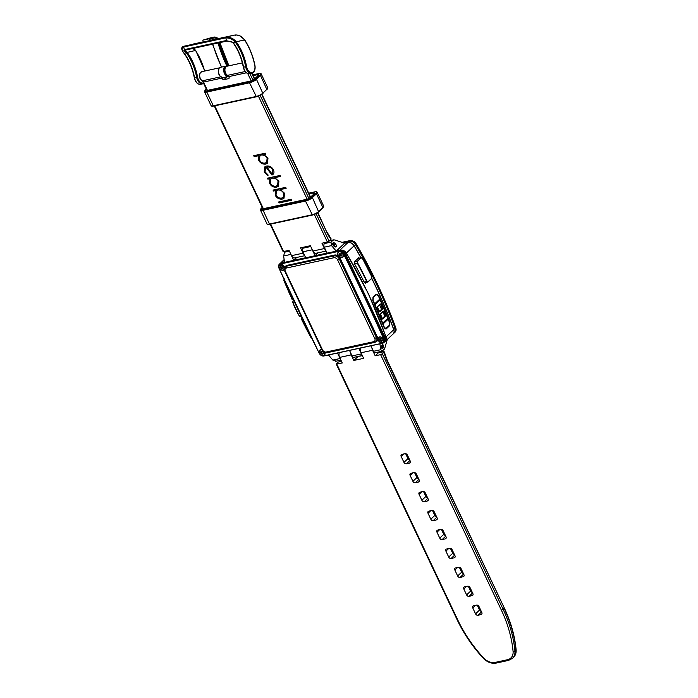 <?xml version="1.0" encoding="UTF-8"?>
<svg xmlns="http://www.w3.org/2000/svg" width="698" height="698" viewBox="0 0 698 698"><rect width="100%" height="100%" fill="white"/><g stroke="black" fill="none" stroke-linecap="round" stroke-linejoin="round"><path stroke-width="1.05" d="M332.937 243.105A2.042 1.265 -102.2 0 1 333.81 243.672L332.833 244.858M333.059 244.579L334.176 244.335A2.042 1.265 -102.2 0 1 334.202 246.499M334.176 244.335L333.199 245.539M339.324 352.63A4.354 2.705 77.8 0 0 339.638 357.411L342.256 362.96L336.279 364.086L338.181 362.122L341.296 360.927M360.683 348.005A4.354 2.705 77.8 0 0 360.997 352.778L372.566 350.274A4.354 2.705 -102.2 0 1 371.964 348.084M378.115 352.089L378.316 352.883L383.708 351.74L384.04 352.185L382.329 353.79L503.118 609.328A118.695 87.128 46.7 0 1 514.923 650.955L515.935 650.004A118.695 87.128 -133.3 0 0 504.13 608.377L501.4 610.183L380.611 354.654L382.329 353.79M372.566 350.274L375.192 355.823L380.611 354.654M339.638 357.411L351.199 354.898L353.825 360.456L363.623 358.336L360.997 352.778M481.533 611.893L477.955 615.261L481.079 614.589A2.042 1.501 46.7 0 0 481.637 614.301A2.042 1.501 46.7 0 0 481.803 612.478L479.011 606.562A2.042 1.501 46.7 0 0 476.603 605.122L473.48 605.803A2.042 1.501 46.7 0 0 472.921 606.091A2.042 1.501 46.7 0 0 472.755 607.914L475.547 613.83L479.552 610.061L477.223 605.122M477.955 615.261A2.042 1.501 46.7 0 1 475.547 613.83M472.581 592.968L469.004 596.336L472.136 595.656A2.042 1.501 46.7 0 0 472.694 595.368A2.042 1.501 46.7 0 0 472.86 593.544L470.059 587.629A2.042 1.501 46.7 0 0 467.66 586.198L464.528 586.87A2.042 1.501 46.7 0 0 463.969 587.158A2.042 1.501 46.7 0 0 463.804 588.99L466.604 594.897L470.609 591.127L468.271 586.189M469.004 596.336A2.042 1.501 46.7 0 1 466.604 594.897M463.638 574.044L460.061 577.412L463.184 576.731A2.042 1.501 46.7 0 0 463.742 576.443A2.042 1.501 46.7 0 0 463.908 574.62L461.116 568.704A2.042 1.501 46.7 0 0 458.708 567.265L455.585 567.945A2.042 1.501 46.7 0 0 455.026 568.233A2.042 1.501 46.7 0 0 454.86 570.057L457.652 575.972L461.657 572.203L459.328 567.265M460.061 577.412A2.042 1.501 46.7 0 1 457.652 575.972M454.686 555.111L451.109 558.479L454.241 557.807A2.042 1.501 46.7 0 0 454.799 557.51A2.042 1.501 46.7 0 0 454.965 555.687L452.164 549.771A2.042 1.501 46.7 0 0 449.765 548.34L446.633 549.012A2.042 1.501 46.7 0 0 446.074 549.3A2.042 1.501 46.7 0 0 445.909 551.132L448.709 557.048L452.714 553.278L450.376 548.331M451.109 558.479A2.042 1.501 46.7 0 1 448.709 557.048M445.743 536.186L442.166 539.554L445.289 538.873A2.042 1.501 46.7 0 0 445.848 538.586A2.042 1.501 46.7 0 0 446.013 536.762L443.221 530.846A2.042 1.501 46.7 0 0 440.813 529.407L437.69 530.087A2.042 1.501 46.7 0 0 437.131 530.375A2.042 1.501 46.7 0 0 436.965 532.199L439.757 538.114L443.762 534.345L441.433 529.407M442.166 539.554A2.042 1.501 46.7 0 1 439.757 538.114M436.791 517.253L433.214 520.621L436.346 519.949A2.042 1.501 46.7 0 0 436.904 519.661A2.042 1.501 46.7 0 0 437.07 517.829L434.269 511.922A2.042 1.501 46.7 0 0 431.87 510.482L428.747 511.163A2.042 1.501 46.7 0 0 428.179 511.451A2.042 1.501 46.7 0 0 428.014 513.274L430.814 519.19L434.819 515.421L432.481 510.482M433.214 520.621A2.042 1.501 46.7 0 1 430.814 519.19M427.848 498.328L424.271 501.696L427.394 501.016A2.042 1.501 46.7 0 0 427.953 500.728A2.042 1.501 46.7 0 0 428.118 498.904L425.326 492.989A2.042 1.501 46.7 0 0 422.918 491.558L419.795 492.23A2.042 1.501 46.7 0 0 419.236 492.518A2.042 1.501 46.7 0 0 419.07 494.341L421.862 500.257L425.867 496.487L423.538 491.549M424.271 501.696A2.042 1.501 46.7 0 1 421.862 500.257M418.896 479.395L415.319 482.763L418.451 482.091A2.042 1.501 46.7 0 0 419.009 481.803A2.042 1.501 46.7 0 0 419.175 479.98L416.374 474.064A2.042 1.501 46.7 0 0 413.975 472.625L410.852 473.305A2.042 1.501 46.7 0 0 410.284 473.593A2.042 1.501 46.7 0 0 410.119 475.417L412.919 481.332L416.924 477.563L414.586 472.625M415.319 482.763A2.042 1.501 46.7 0 1 412.919 481.332M409.953 460.471L406.376 463.838L409.499 463.158A2.042 1.501 46.7 0 0 410.058 462.87A2.042 1.501 46.7 0 0 410.223 461.046L407.431 455.131A2.042 1.501 46.7 0 0 405.023 453.7L401.9 454.372A2.042 1.501 46.7 0 0 401.341 454.66A2.042 1.501 46.7 0 0 401.176 456.492L403.968 462.399L407.972 458.63L405.643 453.691M406.376 463.838A2.042 1.501 46.7 0 1 403.968 462.399M351.199 354.898A4.354 2.705 -102.2 0 1 350.597 352.717M479.552 610.061L480.939 611.361M362.367 355.675L357.655 356.521M470.609 591.127L471.996 592.428M461.657 572.203L463.044 573.503M452.714 553.278L454.101 554.57M443.762 534.345L445.149 535.645M434.819 515.421L436.206 516.712M425.867 496.487L427.263 497.787M416.924 477.563L418.311 478.863M407.972 458.63L409.368 459.93M384.258 351.818L387.181 360.22L504.314 608.019L386.997 360.578A28.574 17.747 -102.2 0 1 384.04 352.185L383.708 351.74M353.825 360.456L357.769 356.748M375.192 355.823L378.316 352.883M242.337 62.899L226.963 66.231A4.764 2.958 77.8 0 0 226.012 66.746A4.764 2.958 77.8 0 0 225.035 71.283A4.764 2.958 77.8 0 0 227.6 75.34A2.722 1.693 -102.2 0 1 228.735 76.614L229.031 77.242A1.361 0.995 46.7 0 1 228.543 78.647L223.962 79.642A1.361 0.995 46.7 0 1 222.357 78.682L222.069 78.063A2.722 1.693 77.8 0 0 221.737 77.495M325.669 250.163A4.354 2.705 -102.2 0 1 324.474 248.532L321.961 243.209L327.379 242.04L314.344 214.469M304.311 254.796A4.354 2.705 -102.2 0 1 303.115 253.165L300.594 247.842L310.392 245.713L312.905 251.044A4.354 2.705 77.8 0 0 315.985 253.269L326.106 251.079M278.668 201.975L279.121 202.944L291.781 200.195L291.328 199.235L278.668 201.975M285.936 203.807L283.152 204.409M265.51 167.773L266.313 167.215L272.29 174.919C274.044 173.889 274.419 172.179 273.433 169.797C271.784 166.909 269.498 165.653 266.566 166.037L264.725 166.953L264.245 171.961L267.875 175.756L268.084 174.971L265.066 171.83L265.449 167.834L266.174 167.346L271.958 175.085L272.988 174.413M280.369 189.559L286.154 188.303L285.7 187.334L273.04 190.083L273.503 191.051L275.405 190.633L275.248 195.222C276.687 198.04 278.999 199.331 282.184 199.105L284.016 198.197L284.505 193.215L280.369 189.559L286.119 188.216M274.742 177.658L280.535 176.411L280.081 175.442L267.421 178.182L267.875 179.15L269.786 178.74L269.62 183.33C271.068 186.139 273.38 187.439 276.556 187.204L278.389 186.296L278.877 181.323L274.742 177.658L280.491 176.315M263.835 154.572L265.807 154.145L265.353 153.185L253.732 155.706L254.185 156.666L258.871 155.654L258.705 160.243C260.153 163.062 262.465 164.353 265.65 164.117L267.474 163.21L267.971 158.237L263.835 154.572L265.764 154.057M270.658 224.119L283.606 251.524L289.024 250.346L291.546 255.669A4.354 2.705 77.8 0 0 294.617 257.902L304.738 255.704M316.098 213.675L329.098 241.176L330.983 239.397A28.574 17.747 -102.2 0 1 327.214 233.08L317.616 212.777M228.63 76.414A5.549 3.446 -102.2 0 1 228.421 76.466L226.998 76.789L223.962 79.642M283.606 251.524L283.048 251.472L270.17 224.224M329.098 241.176L327.379 242.04M330.643 238.96L330.983 239.397M253.906 155.663L254.325 156.535L259.002 155.523L258.845 160.112C260.284 162.931 262.605 164.222 265.781 163.995L267.543 163.149M266.776 162.241L267.247 158.184C265.964 155.811 264.053 154.72 261.506 154.921L259.97 155.715M265.153 163.079L266.715 162.302L267.107 158.315C265.833 155.942 263.923 154.851 261.375 155.043L259.909 155.776L259.481 159.964C260.686 162.355 262.57 163.393 265.118 163.088L265.153 163.079M267.596 178.147L268.006 179.02L269.917 178.609L269.751 183.199C271.199 186.017 273.511 187.308 276.696 187.081L278.458 186.235M277.691 185.319L278.153 181.271C276.879 178.897 274.968 177.807 272.421 177.999L270.885 178.801M276.068 186.157L277.621 185.38L278.022 181.401C276.74 179.02 274.829 177.929 272.29 178.13L270.815 178.863L270.388 183.051C271.601 185.441 273.476 186.479 276.033 186.165L276.068 186.157M273.215 190.039L273.633 190.92L275.544 190.51L275.378 195.1C276.827 197.909 279.139 199.2 282.315 198.974L284.077 198.127M283.309 197.22L283.781 193.172C282.498 190.79 280.587 189.699 278.048 189.9L276.513 190.694M281.687 198.058L283.248 197.281L283.641 193.294C282.367 190.92 280.456 189.83 277.909 190.022L276.443 190.763L276.015 194.951C277.219 197.333 279.104 198.372 281.652 198.066L281.687 198.058M264.795 166.892L264.385 171.839L268.015 175.626M272.429 174.797L273.058 174.352M272.342 173.444L272.639 169.928C271.461 167.825 269.733 166.839 267.456 166.97L266.915 167.092L271.923 173.793M272.054 173.662L272.77 169.797C271.592 167.695 269.864 166.709 267.587 166.848L266.915 167.092M278.842 201.94L279.252 202.813L291.738 200.108M203.65 83.507A7.346 4.563 -102.2 0 1 202.743 83.873A7.346 4.563 -102.2 0 1 196.662 77.356A41.505 25.782 77.8 0 0 186.183 52.629L184.351 53.432L183.81 52.655M186.183 52.629L186.218 52.629C184.098 51.408 183.469 50.404 184.324 49.619L183.731 46.967C181.428 48.171 181.559 50.204 184.106 53.083M235.898 41.374L235.156 42.02C232.6 39.149 229.345 37.788 225.419 37.936L183.731 46.967L183.993 46.208L225.681 37.169C229.729 36.915 233.132 38.311 235.898 41.374L236.194 41.784L235.427 42.36L233.088 42.473A41.505 25.782 -102.2 0 1 243.567 67.191A7.346 4.563 77.8 0 0 249.64 73.709C246.595 73.909 244.483 71.763 243.314 67.252L245.644 66.738A41.505 25.782 77.8 0 0 235.427 42.36M226.562 41.156L184.883 50.186L184.324 49.619L226.012 40.589L233.088 42.473M254.753 65.167L254.901 65.141C252.903 55.718 249.509 47.298 244.728 39.891L236.194 41.784A42.185 26.201 -102.2 0 1 246.586 66.563A6.666 4.144 77.8 0 0 253.487 71.711A6.666 4.144 77.8 0 0 254.753 65.167A49.715 30.878 77.8 0 0 244.684 40.161L244.466 39.847C241.962 36.444 238.777 34.83 234.903 35.013L218.081 38.652A0.681 0.532 76.8 0 1 218.081 38.66A0.681 0.532 76.8 0 1 218.081 38.652L212.253 40.004L218.081 38.652A0.681 0.681 0 0 0 218.081 38.66L234.903 35.013L235.462 35.581L234.903 35.013L225.681 37.169L226.571 41.156L226.012 40.589M209.13 40.72L209.67 40.606M209.636 40.615L211.538 40.187M211.616 40.179L208.877 40.781M206.05 41.383L206.739 41.269M213.911 39.69L216.441 39.105L213.911 39.69M215.08 39.42L214.495 39.533M193.145 44.061L203.223 41.871L193.215 44.044L193.774 44.611L193.206 44.044M231.623 41.679L226.571 41.156L184.883 50.186C184.63 50.631 185.476 51.355 187.43 52.35L187.099 52.245A42.185 26.201 -102.2 0 1 197.604 77.181A6.666 4.144 77.8 0 0 203.86 82.809M195.484 50.457L195.327 50.5C193.608 49.567 193.206 48.738 194.105 48.031L193.983 48.773L195.702 50.448M186.218 52.629L187.099 52.245M234.903 35.013C236.692 34.821 238.48 35.162 240.269 36.034L244.221 39.507M219.294 67.88A0.681 0.489 42.5 0 1 219.6 67.497L224.808 66.371A0.681 0.489 42.5 0 1 225.629 66.825A4.869 3.028 77.8 0 0 224.913 72.025A4.869 3.028 77.8 0 0 228.115 75.716M209.828 38.076A5.331 3.316 77.8 0 0 209.67 38.102A5.331 3.316 77.8 0 0 209.505 38.146L203.31 40.022A0.681 0.532 -106.8 0 0 202.952 40.789L203.258 42.002M218.046 38.669A4.65 2.888 77.8 0 0 215.403 37.561L209.208 39.437L209.513 40.65L215.708 38.783A3.403 2.111 -102.2 0 1 216.877 38.94M209.208 39.437A0.681 0.532 -106.8 0 0 208.528 38.887L214.722 37.02A5.331 3.316 -102.2 0 1 214.879 36.977L209.479 38.154A0.681 0.532 -106.8 0 0 209.444 38.163M203.31 40.022L208.528 38.887M309.057 193.922L313.341 192.988A2.722 0.75 154.7 0 1 314.458 193.093A2.722 0.75 154.7 0 1 314.083 193.808L310.043 197.604A2.722 0.75 154.7 0 1 307.129 199.192M306.614 199.323L263.888 208.58M251.201 80.889A2.722 0.75 -25.3 0 0 254.124 79.302L258.164 75.506A2.722 0.75 -25.3 0 0 258.539 74.791A2.722 0.75 -25.3 0 0 257.422 74.686L253.138 75.62M207.96 90.278L250.695 81.02M284.313 269.105A3.132 2.295 46.7 0 1 283.955 269.594A3.132 2.295 46.7 0 1 281.067 269.637A3.132 2.295 46.7 0 1 279.104 266.784A3.132 2.295 46.7 0 1 279.662 265.039A3.132 2.295 46.7 0 1 282.55 265.004A3.132 2.295 46.7 0 1 284.514 267.849A3.132 2.295 46.7 0 1 284.531 268.041M284.653 267.744A3.132 2.295 -133.3 0 0 284.653 267.718L284.339 266.671L279.741 264.97M280.692 266.592L280.544 267.325L281.521 267.788L280.971 266.889L280.675 267.325M280.43 267.194A1.632 1.195 -133.3 0 0 281.102 268.294L281.39 268.503A1.632 1.195 -133.3 0 0 282.516 268.73L282.777 268.625A1.632 1.195 -133.3 0 0 283.231 267.753L283.196 267.439A1.632 1.195 -133.3 0 0 282.524 266.339L282.236 266.13A1.632 1.195 -133.3 0 0 281.102 265.903L280.849 266.008A1.632 1.195 -133.3 0 0 280.395 266.88L280.544 267.325M283.196 267.439L282.524 266.339M282.777 268.625L283.248 267.674M280.928 266.514L281.303 265.798L280.483 266.749M324.675 352.438A3.132 2.295 46.7 0 1 324.282 354.916A3.132 2.295 46.7 0 1 321.761 355.142A3.132 2.295 46.7 0 1 319.998 350.361A3.132 2.295 46.7 0 1 321.996 349.951M321.909 349.777A3.132 2.295 -133.3 0 0 320.129 350.23A3.132 2.295 -133.3 0 0 320.068 350.291M321.787 353.869L322.101 353.999A1.632 1.195 -133.3 0 0 323.157 353.912L323.349 353.729A1.632 1.195 -133.3 0 0 323.506 352.682L323.392 352.359A1.632 1.195 -133.3 0 0 322.493 351.408L321.001 351.426L320.897 352.909A1.632 1.195 -133.3 0 0 321.787 353.869L322.502 353.668M322.965 353.781L323.41 353.432L322.537 353.511M321.9 352.856L321.167 352.987L321.726 353.589L321.996 352.769L321.455 352.717M383.664 340.973A3.132 2.295 46.7 0 1 383.097 342.168A3.132 2.295 46.7 0 1 379.948 342.037A3.132 2.295 46.7 0 1 378.246 338.809A3.132 2.295 46.7 0 1 378.813 337.614A3.132 2.295 46.7 0 1 381.963 337.745A3.132 2.295 46.7 0 1 383.664 340.973M378.813 337.614L378.944 337.483A3.132 2.295 -133.3 0 1 381.832 337.448A3.132 2.295 -133.3 0 1 383.795 340.292L383.167 342.107M379.817 339.045L380.052 340.354L380.462 340.144L380.078 339.202L379.756 339.638M379.538 339.481A1.632 1.195 -133.3 0 0 380.009 340.633L380.262 340.886A1.632 1.195 -133.3 0 0 381.396 341.339L381.684 341.296A1.632 1.195 -133.3 0 0 382.347 340.598L382.373 340.301A1.632 1.195 -133.3 0 0 381.902 339.158L381.649 338.896A1.632 1.195 -133.3 0 0 380.515 338.451L380.227 338.486A1.632 1.195 -133.3 0 0 379.564 339.184L379.633 339.621M382.373 340.301L381.902 339.158M381.78 341.174L382.391 340.415M381.797 340.903L382.356 340.58M342.971 256.62A3.132 2.295 46.7 0 1 342.77 256.855A3.132 2.295 46.7 0 1 339.097 256.297A3.132 2.295 46.7 0 1 338.277 252.528A3.132 2.295 46.7 0 1 338.478 252.292A3.132 2.295 46.7 0 1 342.151 252.851A3.132 2.295 46.7 0 1 342.971 256.62M342.831 256.785A3.132 2.295 -133.3 0 0 342.901 256.724A3.132 2.295 -133.3 0 0 343.111 256.498A3.132 2.295 -133.3 0 0 342.509 252.955C340.833 251.472 339.464 251.289 338.408 252.406M339.629 253.339L339.481 255.04L341.252 255.538M339.481 255.04A1.632 1.195 -133.3 0 0 340.458 255.896L340.781 255.992A1.632 1.195 -133.3 0 0 341.767 255.747L341.924 255.529A1.632 1.195 -133.3 0 0 341.924 254.421L341.767 254.107A1.632 1.195 -133.3 0 0 340.79 253.252L340.476 253.156A1.632 1.195 -133.3 0 0 339.49 253.4L339.359 253.758M341.924 255.529L341.854 254.569M340.781 255.992L341.339 255.407M341.034 255.686L341.854 255.389M284.33 269.603A3.403 2.495 46.7 0 1 281.722 270.161A3.403 2.495 46.7 0 1 279.209 267.884A3.403 2.495 46.7 0 1 280.413 264.368A3.403 2.495 46.7 0 1 284.418 266.758A3.403 2.495 46.7 0 1 284.705 267.631M324.928 352.542A3.403 2.495 46.7 0 1 323.322 355.622A3.403 2.495 46.7 0 1 319.536 353.197A3.403 2.495 46.7 0 1 321.865 349.689M378.351 340.45A3.403 2.495 46.7 0 1 379.555 336.933A3.403 2.495 46.7 0 1 383.56 339.324A3.403 2.495 46.7 0 1 382.356 342.849A3.403 2.495 46.7 0 1 378.351 340.45M338.024 255.145A3.403 2.495 46.7 0 1 339.228 251.62A3.403 2.495 46.7 0 1 343.233 254.011A3.403 2.495 46.7 0 1 342.029 257.536A3.403 2.495 46.7 0 1 338.024 255.145M389.877 322.52L389.493 325.826L384.973 328.81L386.264 328.871L384.223 327.842A426.426 313.018 -133.3 0 0 372.793 300.559L373.029 297.287L376.257 294.242L378.447 295.237A426.426 313.018 46.7 0 1 389.877 322.52L389.571 322.659M385.043 341.584L385.933 336.977C375.934 308.027 362.716 280.072 346.295 253.121L341.086 250.076C343.355 250.12 345.144 251.106 346.435 253.025L368.666 294.224L386.09 336.907C386.709 339.036 386.186 340.737 384.537 341.994L393.087 334.019A5.444 3.996 -133.3 0 0 393.751 329.7A426.426 313.018 -133.3 0 0 376.021 287.306A426.426 313.018 -133.3 0 0 371.746 278.476M381.797 348.232A1.501 0.934 77.8 0 0 381.919 348.215A1.501 0.934 77.8 0 0 382.216 348.058A1.501 0.934 77.8 0 0 382.539 346.714A1.501 0.934 77.8 0 0 381.832 345.423M382.024 345.021A2.042 1.265 -102.2 0 1 382.888 346.793A2.042 1.265 -102.2 0 1 382.443 348.529A2.042 1.265 -102.2 0 1 382.277 348.651M382.853 348.442C381.474 348.302 381.3 347.037 382.312 344.646C383.691 344.786 383.874 346.051 382.853 348.442L382.487 348.651M335.991 246.569C335.249 248.392 331.184 243.619 332.99 243.044C333.74 241.211 337.806 245.984 335.991 246.569L335.52 246.804M353.293 241.194L354.148 241.648A3.272 2.399 46.7 0 1 355.84 243.279A424.253 311.43 46.7 0 1 377.653 284.557A424.253 311.43 46.7 0 1 380.829 291.406L381.23 292.288A426.426 313.018 -133.3 0 0 378.037 285.403A426.426 313.018 -133.3 0 0 356.12 243.916A5.444 3.996 -133.3 0 0 353.293 241.194A5.444 3.996 -133.3 0 0 349.995 240.618L342.046 242.337M394.405 332.772A5.444 3.996 -133.3 0 0 394.501 332.693L395.103 332.126A5.444 3.996 -133.3 0 0 395.766 327.798A426.426 313.018 -133.3 0 0 381.23 292.288M355.84 243.279L356.12 243.916L355.509 244.483A426.426 313.018 46.7 0 1 377.435 285.971A426.426 313.018 46.7 0 1 395.164 328.365L395.766 327.798M284.226 260.136L281.137 263.041L284.531 262.308L283.632 255.983L284.618 252.187L285.84 251.036M281.137 263.041A5.444 3.996 -133.3 0 0 280.474 263.259A4.083 2.993 -133.3 0 0 279.802 263.765A4.083 2.993 -133.3 0 0 279.767 263.8M336.07 361.023L332.841 360.089L328.488 354.977M332.841 360.089L340.118 358.51L337.527 353.022M362.297 355.518L354.026 357.306A2.722 1.693 -102.2 0 1 352.106 355.91L349.515 350.422M352.106 355.91L361.485 353.877L358.894 348.389M387.294 339.472L384.554 348.991L381.954 351.251L375.393 352.673A2.722 1.693 -102.2 0 1 373.474 351.286L370.874 345.798M373.474 351.286L380.75 349.707L379.913 343.835M384.293 342.186A4.083 2.993 -133.3 0 0 384.336 342.16A4.083 2.993 -133.3 0 0 384.834 338.495A1831.604 1344.514 -133.3 0 0 344.48 253.13A4.083 2.993 -133.3 0 0 340.345 250.285A5.444 3.996 -133.3 0 0 339.629 250.373L336.227 251.106L331.533 245.6L324.265 247.179A2.722 1.693 -102.2 0 1 324.491 243.55L325.704 242.398M318.14 252.798L315.068 255.695L327.057 253.095L324.265 247.179M315.068 255.695L312.276 249.779L302.897 251.812A2.722 1.693 -102.2 0 1 303.124 248.174L304.345 247.031M296.772 257.431L293.701 260.319L305.689 257.728L302.897 251.812M293.701 260.319L290.909 254.404L283.632 255.983M394.501 332.693A5.444 3.996 -133.3 0 0 395.164 328.365M355.509 244.483A5.444 3.996 -133.3 0 0 349.384 241.185L349.995 240.618M342.849 242.599L349.384 241.185M299.442 316.177L299.25 315.924A63.265 46.434 46.7 0 1 292.776 302.251M301.423 316.857L301.309 318.672L301.327 317.136M293.055 299.625L292.069 299.189A304.991 223.884 46.7 0 1 283.929 280.456L284.086 278.991M294.12 301.972L292.82 302.251A62.995 46.242 -133.3 0 0 299.302 315.976L299.25 315.924M300.585 315.697L299.302 315.976L300.655 316.499M293.291 300.149L292.698 302.217L299.206 315.985L300.978 316.517M283.929 280.456L284.007 280.552A304.721 223.683 -133.3 0 0 292.139 299.268L293.369 299.817M284.191 278.72L284.007 280.552L284.496 280.448M357.62 261.445L357.594 262.884L357.306 261.27L361.285 257.641L358.03 258.435L354.331 261.916L357.62 261.445L361.006 257.789L362.41 258.321L371.807 276.836A304.991 223.884 -133.3 0 0 362.367 258.391L361.32 257.963M357.594 262.884A304.991 223.884 46.7 0 1 367.026 281.338L368.012 281.774L371.711 278.293L371.807 276.836M362.367 258.391L361.285 257.641M364.138 282.062L366.686 281.503L367.916 282.053L364.975 282.777M288.379 288.937L307.46 329.395M365.848 282.594L365.368 283.231M332.99 243.044L333.461 242.799M324.491 243.55L331 242.136L333.112 240.156L334.691 239.929L344.672 243.227M329.552 240.749L333.696 239.85L329.308 240.976M360.875 257.728A426.426 313.018 -133.3 0 0 354.095 245.818A5.444 3.996 -133.3 0 0 347.97 242.52L344.576 243.253L336.227 251.106M385.217 341.226L385.366 338.024L345.013 252.65L342.264 250.346M284.147 259.569L279.776 263.888M371.825 278.38A426.382 312.992 46.7 0 1 393.82 329.596A5.401 3.961 46.7 0 1 393.672 333.26M366.258 282.507L365.639 283.083L364.382 282.542A426.426 313.018 46.7 0 0 354.331 263.46L354.357 261.663L358.737 257.658M358.458 257.806L359.775 258.33M290.717 253.932A2.722 1.693 77.8 0 0 290.909 254.404M312.085 249.299A2.722 1.693 77.8 0 0 312.276 249.779M331 242.136L331.533 245.6M340.345 250.285L341.086 250.076M384.441 327.598L386.029 328.4L389.257 325.355L389.554 322.781A426.417 313.018 -133.3 0 0 388.167 319.187L383.054 324.003A426.417 313.018 46.7 0 1 384.441 327.598L384.223 327.842M380.75 349.707L382.452 350.972M344.646 243.201L348.101 242.45A5.401 3.961 46.7 0 1 354.174 245.722A426.382 312.992 46.7 0 1 360.988 257.702M393.402 333.679L394.37 332.806A5.444 3.996 -133.3 0 0 395.094 328.426A426.426 313.018 -133.3 0 0 355.439 244.553A5.444 3.996 -133.3 0 0 349.323 241.255L342.945 242.634M384.04 311.465L383.228 311.395L384.04 311.465A426.417 313.018 46.7 0 1 385.601 315.304L385.488 316.403L384.537 316.325L382.024 318.698M384.537 316.325L385.252 315.452A426.138 312.817 -133.3 0 0 383.691 311.622L382.827 311.805M382.801 311.832L384.589 315.601M378.927 311.439L379.38 311.666L382.207 309.005L378.979 311.308M381.187 309.231L381.23 308.499L382.635 308.115L382.539 309.214L379.712 311.875L378.962 311.439M379.52 304.886L381.23 308.499M381.885 318.62L382.338 318.855L385.601 315.304M382.53 309.197L382.286 308.272A426.138 312.817 -133.3 0 0 380.663 304.45L380.192 304.223L377.487 306.78M380.366 314.789L380.506 313.786L383.333 311.125M381.928 318.62L381.972 318.724A426.417 313.018 -133.3 0 0 380.401 314.885M385.488 316.403L382.661 319.065L381.972 318.724M379.005 311.535A426.417 313.018 -133.3 0 0 377.374 307.713L377.339 307.617M377.374 307.713L377.365 306.884M379.791 304.642L381.012 304.293A426.417 313.018 46.7 0 1 382.635 308.115M377.47 306.614L380.297 303.953L381.012 304.293M373.247 297.758L373.055 300.306A426.417 313.018 46.7 0 1 374.66 303.883L379.773 299.076A426.417 313.018 -133.3 0 0 378.168 295.498L376.475 294.722L372.968 297.557M386.003 328.601L389.214 325.591L389.519 322.677M386.029 328.4L389.257 325.355M389.554 322.781L388.184 319.099M324.875 352.516L324.361 354.846M339.542 254.43L339.752 253.54L339.464 254.5M339.752 254.229L339.629 253.496M340.825 255.372L340.598 254.814L339.76 255.093M340.371 255.625L339.935 254.691M340.65 255.477L341.095 255.59M341.767 254.107L340.79 253.252M339.638 255.128L339.752 254.334M339.324 253.618A1.632 1.195 -133.3 0 0 339.324 254.726M382.033 340.772L382.251 340.258L381.937 340.65M380.052 340.354L380.401 339.629L379.904 339.359M380.244 340.196L380.436 340.921L381.885 340.956M381.693 340.816L380.532 340.833M381.527 340.851L380.715 340.659M381.239 341.121L381.71 340.903M381.649 338.896L380.515 338.451M380.297 338.451L379.686 339.08M380.462 338.434L379.817 339.088M321.97 353.45L321.996 352.769M321.298 352.185L321.429 351.321L320.949 352.394M321.228 352.124L321.333 351.469L320.94 351.679M321.996 353.441L322.502 353.589M322.31 353.842L322.877 353.694M323.349 353.729L323.375 352.822M323.331 353.441L323.506 352.682M323.392 352.359L322.493 351.408M322.144 351.269L321.403 351.399M322.031 351.391L322.162 351.269A1.632 1.195 -133.3 0 0 321.124 351.364M320.932 351.548A1.632 1.195 -133.3 0 0 320.775 352.595M283.091 268.102L283.205 267.639M280.901 266.47L281.154 265.912M281.093 268.015L281.373 267.273L280.823 267.064M281.39 268.503L282.96 268.433M282.795 268.224L281.634 268.407M281.521 267.788L282.393 267.875M282.236 266.13L281.102 265.903M281.041 265.903L280.613 266.741M281.338 267.849L281.809 268.111M336.837 364.138L457.626 619.667A117.334 86.124 -133.3 0 0 483.417 657.769A12.25 8.987 -133.3 0 0 495.144 662.402L507.507 659.723A12.25 8.987 -133.3 0 0 513.074 651.339A117.334 86.124 -133.3 0 0 501.4 610.183M513.484 657.403A13.611 9.99 -133.3 0 0 515.935 650.004A1.361 0.672 174.6 0 0 516.11 649.629C516.38 652.822 515.499 655.413 513.484 657.403L512.48 658.354A13.611 9.99 46.7 0 0 514.923 650.955A1.361 0.672 174.6 0 1 513.074 651.339M508.746 660.273A1.361 0.846 -102.2 0 1 508.467 660.421A1.361 0.846 -102.2 0 1 507.507 659.723M496.374 662.952A1.361 0.846 -102.2 0 1 496.104 663.1A1.361 0.846 -102.2 0 1 495.144 662.402M512.48 658.354L508.467 660.421L496.104 663.1C491.427 663.85 487.091 662.166 483.086 658.048L483.417 657.769M483.086 658.048C472.328 646.296 463.655 633.479 457.068 619.615L457.626 619.667M403.872 453.944L401.176 456.492M409.499 463.158L410.38 462.329M412.823 472.878L410.119 475.417M418.451 482.091L419.332 481.262M421.767 491.802L419.07 494.341M427.394 501.016L428.275 500.187M430.718 510.735L428.014 513.274M436.346 519.949L437.227 519.12M439.661 529.66L436.965 532.199M445.289 538.873L446.17 538.045M448.613 548.584L445.909 551.132M454.241 557.807L455.122 556.969M457.556 567.518L454.86 570.057M463.184 576.731L464.065 575.902M466.508 586.442L463.804 588.99M472.136 595.656L473.017 594.827M475.451 605.375L472.755 607.914M481.079 614.589L481.96 613.76M219.137 67.924L201.739 71.693A4.764 2.958 77.8 0 0 200.788 72.208A4.764 2.958 77.8 0 0 199.811 76.745A4.764 2.958 77.8 0 0 202.376 80.802L220.603 76.859M227.6 75.34L245.146 71.536M324.474 248.532L312.905 251.044M222.069 78.063L203.511 82.085L207.786 91.124M201.888 80.759A1.361 0.96 116.1 0 0 202.376 80.802A2.722 1.693 -102.2 0 1 203.511 82.085L201.888 80.759C198.415 77.277 198.363 74.258 201.739 71.693M303.115 253.165L291.546 255.669M307.408 199.776L258.426 96.167M251.481 81.474L247.746 73.578M246.359 72.801L228.735 76.614M214.731 105.817L263.704 209.417M249.91 73.648L252.964 80.122M260.171 95.373L308.882 198.424M310.322 197.342L261.698 94.474M254.404 79.049L251.673 73.273M228.543 78.647L229.136 78.097M222.357 78.682L223.604 77.513M327.214 233.08L317.887 212.593M253.252 72.409A7.346 4.563 -102.2 0 1 251.725 73.255A7.346 4.563 -102.2 0 1 245.644 66.738L246.586 66.563M197.604 77.181L194.576 77.801A7.346 4.563 77.8 0 0 200.658 84.327C197.604 84.528 195.492 82.373 194.332 77.871L194.472 77.853M184.351 53.432A41.505 25.782 -102.2 0 1 194.576 77.801L194.332 77.871C192.491 68.456 189.062 60.29 184.054 53.371L183.792 52.987C181.009 49.235 181.052 46.975 183.932 46.216M243.462 67.244L243.314 67.252C241.438 57.69 237.939 49.418 232.827 42.456M204.636 71.065A49.715 30.878 77.8 0 0 195.588 50.605M187.43 52.35L195.327 50.5M184.857 50.195L184.324 49.619M249.64 73.709L253.444 72.304C254.971 70.629 255.459 68.238 254.901 65.141L254.648 65.193M219.6 67.497A5.549 3.446 77.8 0 0 218.971 74.005A5.549 3.446 77.8 0 0 223.203 77.6L228.421 76.466A5.549 3.446 -102.2 0 1 224.18 72.871A5.549 3.446 -102.2 0 1 224.808 66.371M218.945 42.805A98.313 61.066 77.8 0 0 227.932 66.022M228.743 65.848A97.057 60.29 -102.2 0 1 219.713 42.639M226.963 66.231A98.994 61.485 -102.2 0 1 218.012 43.014M212.803 44.14A98.994 61.485 77.8 0 0 221.606 67.06M203.284 40.03L209.479 38.154A0.681 0.532 -106.8 0 1 209.505 38.146L214.722 37.02A0.681 0.532 -106.8 0 1 215.403 37.561M215.699 39.219A0.681 0.532 -106.8 0 0 215.708 38.783M312.215 215.08L269.603 224.346C267.875 224.616 266.994 224.459 266.968 223.857A5.497 1.509 -25.3 0 0 269.219 224.067L311.954 214.81A5.497 1.509 -25.3 0 0 318.881 211.337L322.921 207.542L318.925 211.686M262.221 207.402L261.436 208.135A4.956 1.361 -25.3 0 0 262.78 209.618L305.515 200.361A4.956 1.361 -25.3 0 0 311.753 197.237L315.793 193.433L316.43 193.817L322.921 207.542A5.497 1.509 -25.3 0 0 323.68 206.102L317.189 192.378A5.497 1.509 154.7 0 1 316.43 193.817L312.399 197.621L318.689 211.904A4.956 1.361 154.7 0 1 312.451 215.028L305.471 201.085L262.736 210.351A5.497 1.509 154.7 0 1 260.485 210.142L266.968 223.857M315.793 193.433A4.956 1.361 -25.3 0 0 314.449 191.95L308.717 193.189M311.753 197.237L312.399 197.621A5.497 1.509 154.7 0 1 305.471 201.085L305.515 200.361M323.68 206.102L322.877 208.03L318.838 211.826L312.338 215.089L269.603 224.346L262.78 209.618M313.838 194.035L313.341 192.988M206.294 89.1L205.517 89.833A4.956 1.361 -25.3 0 0 206.861 91.316L249.596 82.059A4.956 1.361 -25.3 0 0 255.834 78.935L259.874 75.131A4.956 1.361 -25.3 0 0 258.53 73.648L252.798 74.895M256.297 96.778L213.3 105.773L256.035 96.507A5.497 1.509 -25.3 0 0 262.963 93.043L267.002 89.239A5.497 1.509 -25.3 0 0 267.762 87.8L261.27 74.075A5.497 1.509 154.7 0 1 260.511 75.515L266.959 89.728L267.762 87.8M259.874 75.131L260.511 75.515L256.471 79.319L262.919 93.523L256.524 96.734A4.956 1.361 154.7 0 0 262.771 93.602L263.006 93.384M211.049 105.564A5.497 1.509 -25.3 0 0 213.3 105.773L206.817 92.049A5.497 1.509 154.7 0 1 204.566 91.839L211.049 105.564C211.075 106.157 211.948 106.314 213.684 106.052L256.419 96.786L249.544 82.792L206.817 92.049L206.861 91.316M255.834 78.935L256.471 79.319A5.497 1.509 154.7 0 1 249.544 82.792L249.596 82.059M257.422 74.686L257.92 75.733M364.19 296.493A1831.395 1344.357 -133.3 0 0 343.512 253.924A3.865 2.836 -133.3 0 0 339.001 251.297L339.01 251.114A4.005 2.94 46.7 0 1 343.678 253.845A1831.526 1344.461 46.7 0 1 364.356 296.414A1831.526 1344.461 46.7 0 1 384.031 339.202L383.856 339.28A1831.395 1344.357 -133.3 0 0 364.19 296.493M384.72 338.513L384.755 338.565A1831.596 1344.514 -133.3 0 0 365.08 295.769A1831.596 1344.514 -133.3 0 0 344.402 253.191L343.512 253.924M339.725 250.408L281.032 263.12M344.376 253.156L344.402 253.191A4.075 2.993 -133.3 0 0 339.656 250.425L339.656 250.416C341.584 250.172 343.172 251.088 344.428 253.156L365.106 295.734L384.781 338.521L384.258 342.221A4.075 2.993 -133.3 0 0 384.755 338.565L384.031 339.202A4.005 2.94 46.7 0 1 383.534 342.797A4.005 2.94 46.7 0 1 382.565 343.259L382.443 343.198A3.865 2.836 -133.3 0 0 383.856 339.28M382.635 323.602L382.844 324.125M374.643 304.529L375.027 304.712A426.417 313.018 46.7 0 1 382.713 323.139L387.8 318.55L382.722 323.296M374.66 304.572L380.131 299.887L374.782 304.843M379.215 311.701L379.712 311.875M382.661 319.065L382.172 318.89M389.493 325.826L386.264 328.871M393.751 329.7L385.933 336.977M371.72 278.293L368.038 281.948M310.671 337.038A304.991 223.884 46.7 0 1 301.283 318.672M301.964 318.524L301.309 318.672A304.721 223.683 -133.3 0 0 310.741 337.099L311.168 337.012M292.82 299.119L292.069 299.189M371.729 276.757L371.694 278.537L368.012 281.774M354.444 263.678L357.254 263.076A304.721 223.683 -133.3 0 1 366.686 281.503L367.026 281.338M361.006 257.789L358.03 258.435M284.618 252.187L289.408 251.149M303.124 248.174L310.767 246.516M354.095 245.818L346.295 253.121M393.724 329.631L395.094 328.426M347.97 242.52L339.629 250.373M344.48 253.13L345.013 252.65M384.834 338.495L385.366 338.024M376.257 294.242L373.046 297.453M388.062 318.899A426.155 312.826 -133.3 0 0 387.87 318.428M380.017 299.678A426.155 312.826 -133.3 0 0 379.817 299.233M354.078 245.783L355.439 244.553M348.101 242.494L349.323 241.255M383.228 311.395L380.523 313.943M380.41 314.056L383.342 311.334M382.225 318.907L380.506 313.786M382.504 323.261L387.826 318.332A426.417 313.018 -133.3 0 0 380.14 299.896L380.078 299.808M379.476 299.774L380.174 299.826L387.748 318.227M374.416 304.023L379.721 299.547L374.695 304.215M379.721 299.547L379.808 298.997L379.721 299.547M379.729 298.98L378.168 295.498M378.124 295.402L376.58 294.294L373.002 297.523L372.828 300.489L384.258 327.763L385.392 328.898M379.503 299.747L380.035 299.765M285.133 267.029A4.764 3.499 46.7 0 1 287.114 265.336L334.612 255.04A4.764 3.499 46.7 0 1 340.214 258.391L377.348 336.942A4.764 3.499 46.7 0 1 375.899 341.811M376.641 341.13A4.493 3.298 -133.3 0 0 377.007 337.117L339.874 258.565A4.493 3.298 -133.3 0 0 334.586 255.407L287.087 265.694A4.493 3.298 -133.3 0 0 285.857 266.331L285.316 266.837A4.493 3.298 46.7 0 1 286.546 266.208L334.045 255.913A4.493 3.298 46.7 0 1 339.333 259.071L376.466 337.623A4.493 3.298 46.7 0 1 376.1 341.636A4.493 3.298 46.7 0 1 374.87 342.273A1.361 0.846 77.8 0 1 374.599 342.421L376.641 341.13M377.348 336.942L374.747 338.486L337.623 259.926L340.214 258.391M337.623 259.926A3.132 2.295 -133.3 0 0 333.932 257.728L286.433 268.023A1.361 0.846 77.8 0 1 286.546 266.208L287.114 265.336M333.932 257.728A1.361 0.846 -102.2 0 1 334.045 255.913L334.612 255.04M280.971 263.137A4.075 2.993 -133.3 0 0 279.732 263.835L339.682 250.408L339.01 251.114L280.326 263.835L280.971 263.137M323.828 355.98A4.005 2.94 46.7 0 1 319.239 353.284L319.213 353.249A1831.526 1344.461 46.7 0 1 278.886 267.927L278.868 267.884A4.005 2.94 46.7 0 1 279.113 264.516A4.005 2.94 46.7 0 1 280.326 263.835L280.326 264.01A3.865 2.836 -133.3 0 0 278.903 267.927A1831.395 1344.357 -133.3 0 0 319.256 353.284A3.865 2.836 -133.3 0 0 323.767 355.91L382.443 343.198M382.513 343.268L323.767 355.91M339.001 251.297L280.326 264.01M285.316 266.837L284.767 271.208L285.325 271.26L322.459 349.811A3.132 2.295 -133.3 0 0 326.141 352.019L373.639 341.723A1.361 0.846 77.8 0 0 374.599 342.421L327.1 352.708A1.361 0.846 -102.2 0 1 326.141 352.019M286.433 268.023A3.132 2.295 -133.3 0 0 285.325 271.26M284.767 271.208L321.9 349.759L322.459 349.811M327.371 352.56A1.361 0.846 -102.2 0 1 327.1 352.708C324.867 352.961 323.139 351.975 321.9 349.759M373.639 341.723A3.132 2.295 -133.3 0 0 374.747 338.486M504.314 608.019C510.849 621.901 514.784 635.773 516.11 649.629M336.279 364.086L457.068 619.615M263.225 209.522L214.251 105.922M207.297 91.229L202.952 82.032M331.175 238.995L327.397 232.722M310.566 197.115L261.968 94.291M254.648 78.813L251.987 73.185M200.658 84.327L203.659 83.524M195.719 50.474L204.784 71.039M226.571 41.156C226.37 40.458 234.1 42.36 232.853 42.482M221.371 67.113L212.55 44.192M228.909 65.813L219.861 42.613M218.265 38.617L214.879 36.977M219.399 67.61C217.366 72.967 218.64 76.3 223.203 77.6M262.195 207.358L260.485 210.142M317.189 192.378C317.11 191.767 316.229 191.61 314.554 191.889L308.699 193.163M261.27 74.075C261.192 73.465 260.31 73.307 258.635 73.587L252.781 74.861M206.276 89.056L204.566 91.839M311.762 337.788L310.636 337.108L301.204 318.663L301.353 316.892M284.112 278.764L283.894 280.526L292.026 299.259L293.195 299.948M307.923 330.346L287.925 287.96M340.929 360.142L335.476 361.328M379.276 311.727L377.444 306.85L380.297 304.171M279.732 263.835L279.113 264.516L278.851 267.919L319.204 353.284C320.434 355.308 321.987 356.216 323.863 355.98L382.539 343.268L384.258 342.221"/></g></svg>
